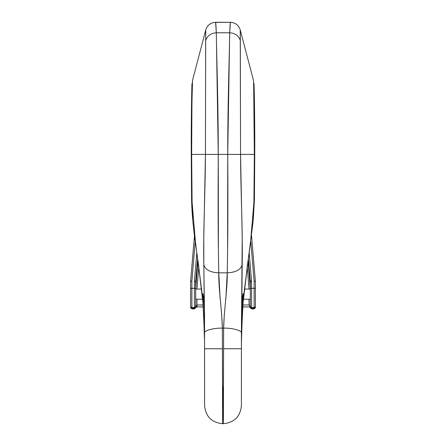 <?xml version="1.0" encoding="UTF-8"?>
<svg xmlns="http://www.w3.org/2000/svg" width="446" height="446" viewBox="0 0 446 446"><rect width="100%" height="100%" fill="white"/><g stroke="black" fill="none" stroke-linecap="round" stroke-linejoin="round"><path stroke-width="0.67" d="M230.142 24.156L230.398 22.3L215.602 22.3L215.858 24.156M215.936 24.943L216.316 32.781L229.684 32.781L230.064 24.943M240.299 32.731L240.556 154.405L254.348 154.405L253.674 86.061L253.473 80.352L240.232 29.893C238.655 25.16 235.371 22.629 230.398 22.3L214.047 22.428M218.395 247.385L218.261 154.405L227.739 154.405L229.684 32.781L216.316 32.781L218.261 154.405L227.739 154.405L227.605 247.385M224.332 314.313L223.63 328.128L222.37 328.128L221.668 314.313M220.168 299.194L218.763 272.835L227.237 272.835L225.832 299.194M223.608 337.555L223.63 328.128L222.37 328.128L222.71 423.7L222.955 386.86M204.569 344.507L204.58 405.576C205.656 416.586 211.699 422.624 222.71 423.7L223.29 423.7L223.585 348.755L223.379 420.015M203.398 308.883L203.214 305.605C202.74 297.688 202.64 293.691 202.919 293.613L203.621 297.37L204.318 309.156L204.586 333.023C203.816 330.603 213.578 327.916 222.37 328.128L222.392 337.555M223.045 386.86L223.29 423.7C234.301 422.624 240.344 416.586 241.42 405.576L241.414 333.023C242.184 330.603 232.422 327.916 223.63 328.128C224.104 309.44 227.532 288.283 227.237 272.835L218.763 272.835C210.289 272.434 205.311 269.746 203.816 264.768L203.789 238.092L205.444 154.405L191.652 154.405L191.953 102.179L192.527 80.352L205.768 29.899M242.602 308.883L242.786 305.605C243.26 297.688 243.36 293.691 243.081 293.613L242.379 297.37L241.682 309.156L241.42 348.755L223.585 348.755L223.63 328.128C232.416 327.916 242.189 330.603 241.414 333.023L242.211 238.092L240.556 154.405L240.232 29.899M231.953 22.428L230.398 22.3L229.684 32.781C229.539 50.292 227.739 100.986 227.739 154.405L254.348 154.405L253.902 202.49L250.485 242.652L243.304 298.625L241.726 328.88M241.498 338.43L241.559 334.84M241.71 328.97L241.86 324.582M241.431 344.507L242.184 264.768C242.797 228.681 240.812 196.218 240.556 154.405L227.739 154.405C228.012 202.512 227.956 236.926 227.237 272.835C235.711 272.434 240.689 269.746 242.184 264.768C240.689 269.746 235.711 272.434 227.237 272.835M242.301 315.885L241.459 341.341M253.473 80.352C253.623 79.494 254.488 114.929 254.348 154.405L254.755 154.405C254.895 113.641 254.008 79.806 254.003 84.004L254.003 84.004M240.344 40.597C238.66 35.736 235.109 33.132 229.684 32.781C235.109 33.132 238.66 35.736 240.344 40.597M254.348 154.405L253.902 202.49L253.072 218.2M248.26 259.215L253.144 221.205L254.415 200.126L253.902 202.49L254.415 200.126L254.755 154.405M241.42 348.755L241.42 348.019M242.73 306.982L242.29 316.292L243.304 298.625L248.121 260.09M205.701 32.731L205.444 154.405L191.652 154.405L192.098 202.49L195.515 242.652L202.696 298.625L204.274 328.88M205.768 29.893L205.768 29.893C207.345 25.16 210.629 22.629 215.602 22.3L216.316 32.781C216.461 50.292 218.261 100.986 218.261 154.405L205.444 154.405L205.656 40.597C207.34 35.736 210.891 33.132 216.316 32.781C210.891 33.132 207.34 35.736 205.656 40.597L205.768 29.893M203.716 316.37L204.541 341.341M204.502 338.43L204.441 334.84M204.29 328.97L204.14 324.582M222.621 420.015L222.415 348.755L204.58 348.755L204.58 405.576L204.53 314.759L203.816 264.768C203.203 228.681 205.188 196.218 205.444 154.405L218.261 154.405C217.988 202.512 218.044 236.926 218.763 272.835C210.289 272.434 205.311 269.746 203.816 264.768L204.586 333.023C203.811 330.603 213.584 327.916 222.37 328.128C221.896 309.44 218.468 288.283 218.763 272.835M191.997 84.004L191.997 84.004C191.992 79.806 191.105 113.641 191.245 154.405L191.652 154.405C191.512 114.929 192.377 79.494 192.527 80.352M191.245 154.405L191.585 200.126L192.098 202.49L192.928 218.2M191.652 154.405L192.098 202.49L191.585 200.126C192.31 224.137 195.125 240.361 197.745 259.232L197.74 259.215M197.879 260.09L202.696 298.625L203.71 316.292L203.27 306.976M204.53 340.17L203.699 315.885M250.312 307.389L249.041 304.969L249.041 299.216L249.041 304.969L250.072 306.19L250.312 307.389L250.312 306.24A1.271 1.21 0 0 0 251.583 307.45L251.583 308.219L251.583 307.45L254.12 307.45L254.12 288.3A1.271 0.385 0 0 1 255.391 288.685L255.391 281.42L254.12 281.086L250.775 241.442L254.12 281.086L254.12 288.3L251.583 288.3L251.583 307.45L254.12 307.45L254.12 308.933L254.12 308.219L251.583 308.219L251.583 308.939L251.583 308.219L254.12 308.219A1.271 1.21 0 0 0 255.391 307.01L255.391 281.404L251.527 235.694M249.041 304.969L242.853 304.969L249.041 304.969M194.473 235.694L190.609 281.398L190.609 307.01A1.271 1.21 0 0 0 191.88 308.219L194.417 308.219L194.417 307.45L194.417 308.219A1.271 1.21 0 0 0 195.688 307.01L195.688 281.666A1.271 1.21 180 0 1 195.694 281.565L197.639 258.502L195.694 281.565A1.271 0.385 -175.2 0 0 194.428 281.086L196.82 252.759L194.428 281.086A2.542 2.42 0 0 0 194.417 281.281A1.271 0.385 0 0 1 195.688 281.666L195.688 307.01A1.271 1.21 180 0 1 194.417 308.219L194.417 308.939L194.417 308.219L191.88 308.219L191.88 308.933L191.88 307.45L194.417 307.45L191.88 307.45L191.88 281.086L195.225 241.442L191.88 281.086L190.609 281.42L190.609 307.567M251.583 281.281A2.542 2.42 0 0 0 251.572 281.086L249.18 252.759L251.572 281.086A1.271 0.385 175.2 0 0 250.306 281.565L248.361 258.502L250.306 281.565A1.271 1.21 180 0 1 250.312 281.666A1.271 0.385 0 0 1 251.583 281.281A2.542 2.42 0 0 0 251.572 281.086A1.271 0.385 -4.8 0 0 250.306 281.565A1.271 1.21 180 0 1 250.312 281.666L250.312 288.685L250.312 281.666A1.271 0.385 180 0 1 251.583 281.281L251.583 288.3A1.271 0.385 180 0 0 250.312 288.685L250.312 306.24L250.312 288.685A1.271 0.385 0 0 1 251.583 288.3L251.583 281.281M251.533 235.689L255.391 281.409L254.12 281.086L254.12 288.3L251.583 288.3L251.583 307.45A1.271 1.21 180 0 1 250.312 306.24L250.312 307.668L251.583 308.939L254.12 308.939L255.391 307.668L255.391 288.685A1.271 0.385 180 0 0 254.12 288.3L254.12 307.45A1.271 1.21 0 0 0 255.391 306.24A1.271 1.21 180 0 1 254.12 307.45L254.12 308.219A1.271 1.21 180 0 0 255.391 307.01L255.391 307.567M249.019 289.053L247.151 265.894L249.019 289.053M198.849 265.894L196.981 289.053L198.849 265.894M249.933 289.17L250.306 288.991L248.021 260.709L250.306 288.991L250.306 281.565L250.251 289.053M196.959 304.969L196.959 299.216L196.959 306.915L196.959 304.969L195.928 306.19L195.688 307.389L196.959 304.969L203.147 304.969L196.959 304.969M251.583 308.219A1.271 1.21 180 0 1 250.312 307.01A1.271 1.21 0 0 0 251.583 308.219M194.467 235.689L190.609 281.409L191.88 281.086L191.88 288.3A1.271 0.385 180 0 0 190.609 288.685A1.271 0.385 0 0 1 191.88 288.3L194.417 288.3A1.271 0.385 0 0 1 195.688 288.685A1.271 0.385 180 0 0 194.417 288.3L194.417 307.45A1.271 1.21 0 0 0 195.688 306.24A1.271 1.21 180 0 1 194.417 307.45L194.417 281.281A1.271 0.385 180 0 1 195.688 281.666A1.271 1.21 180 0 1 195.694 281.565A1.271 0.385 4.8 0 0 194.428 281.086A2.542 2.42 0 0 0 194.417 281.281L194.417 288.3L191.88 288.3L191.88 307.45A1.271 1.21 180 0 1 190.609 306.24A1.271 1.21 0 0 0 191.88 307.45L191.88 308.219A1.271 1.21 180 0 1 190.609 307.01L190.609 307.662L191.88 308.939L194.417 308.939L195.688 307.668M195.749 289.053L195.694 281.565L195.694 288.991L197.979 260.709L195.694 288.991L196.067 289.17M195.688 289.053A1.271 1.21 180 0 1 195.694 288.991A1.271 1.21 0 0 0 195.688 289.053L201.837 289.053M242.524 296.545L241.492 318.372L241.414 336.474M230.398 22.3L231.953 22.417M242.306 316.298L241.47 340.17M242.897 304.289L248.004 260.81M244.163 289.053L250.312 289.053M243.26 299.216L250.312 299.216M204.58 348.755L204.58 348.081M204.586 336.479L204.301 308.833L203.476 296.545M215.602 22.3L214.047 22.417M197.996 260.81L203.103 304.289M202.74 299.216L195.688 299.216M242.73 306.92L249.041 306.92L250.373 307.695M203.27 306.92L196.959 306.92L195.627 307.695"/></g></svg>
